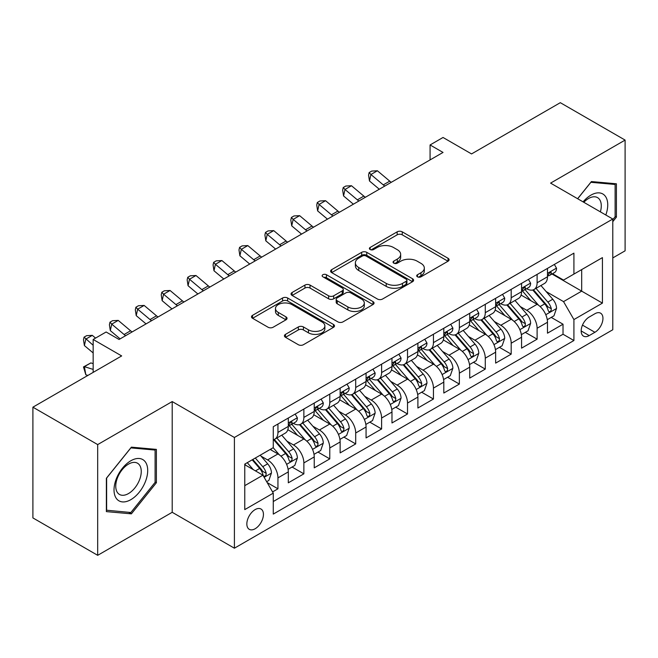 <?xml version="1.0" encoding="UTF-8"?>
<svg xmlns="http://www.w3.org/2000/svg" width="658" height="658" viewBox="0 0 658 658"><rect width="100%" height="100%" fill="white"/><g stroke="black" fill="none" stroke-linecap="round" stroke-linejoin="round"><path stroke-width="0.99" d="M417.452 276.821A2.517 1.456 0 0 0 421.013 276.821L448.04 261.218A3.594 2.081 0 0 0 449.093 259.745A3.594 2.081 0 0 0 448.04 258.281L402.252 231.846A3.594 2.081 0 0 0 397.161 231.846L370.133 247.449A2.517 1.456 0 0 0 369.393 248.477A2.517 1.456 0 0 0 370.133 249.505A2.517 1.456 0 0 0 373.695 249.505L377.19 247.482A11.515 6.646 0 0 1 393.476 247.482L397.292 249.686A11.515 6.646 0 0 1 400.664 254.391A11.515 6.646 0 0 1 397.292 259.087L393.788 261.103A2.517 1.456 0 0 0 393.056 262.131A2.517 1.456 0 0 0 393.788 263.159A2.517 1.456 0 0 0 397.35 263.159L400.854 261.144A11.515 6.646 0 0 1 417.131 261.144L420.947 263.348A11.515 6.646 0 0 1 424.32 268.045A11.515 6.646 0 0 1 420.947 272.749L417.452 274.764A2.517 1.456 0 0 0 416.711 275.792A2.517 1.456 0 0 0 417.452 276.821L417.452 274.764M255.139 528.752A11.729 6.769 120 0 0 262.797 518.422A11.729 6.769 120 0 0 261.004 509.021A11.729 6.769 120 0 0 255.139 509.605A11.729 6.769 120 0 0 247.474 519.935A11.729 6.769 120 0 0 249.275 529.336A11.729 6.769 120 0 0 255.139 528.752M285.482 334.363A3.594 2.081 0 0 0 284.429 335.827A3.594 2.081 0 0 0 285.482 337.299L298.329 344.71A3.594 2.081 0 0 0 303.42 344.71L333.433 327.38A3.594 2.081 0 0 0 334.494 325.916A3.594 2.081 0 0 0 333.433 324.443L287.645 298.008A3.594 2.081 0 0 0 282.562 298.008L252.54 315.338A3.594 2.081 0 0 0 251.488 316.811A3.594 2.081 0 0 0 252.54 318.275L268.061 327.232A3.594 2.081 0 0 0 273.144 327.232L285.991 319.821A3.594 2.081 0 0 0 287.044 318.349A3.594 2.081 0 0 0 285.991 316.885L278.301 312.435A9.623 5.56 0 0 1 275.48 308.512A9.623 5.56 0 0 1 281.418 303.379A9.623 5.56 0 0 1 291.905 304.58L322.05 321.984A9.623 5.56 0 0 1 324.871 325.916A9.623 5.56 0 0 1 318.933 331.048A9.623 5.56 0 0 1 308.446 329.839L303.42 326.944A3.594 2.081 0 0 0 298.329 326.944L285.482 334.363L285.482 337.299M612.787 257.928L625.1 250.821L625.1 140.088L560.312 102.681L471.539 153.931L443.031 137.473L430.077 144.957L443.031 152.434L119.073 339.47L106.119 331.994L93.156 339.47L93.156 372.395M97.688 444.586L97.688 555.319L172.207 512.294L172.207 401.569L97.688 444.586L32.9 407.179L121.664 355.929L93.156 339.47M172.207 401.569L234.404 437.48L612.787 219.024L612.787 329.748L234.404 548.204L234.404 437.48M625.1 140.088L550.59 183.113L612.787 219.024M377.445 299.036A3.594 2.081 0 0 0 382.537 299.036L412.55 281.706A3.594 2.081 0 0 0 413.602 280.234A3.594 2.081 0 0 0 412.55 278.77L366.761 252.335A3.594 2.081 0 0 0 361.678 252.335L331.657 269.665A3.594 2.081 0 0 0 330.604 271.129A3.594 2.081 0 0 0 331.657 272.601L377.445 299.036M323.884 277.363A2.517 1.456 0 0 1 326.442 277.725L326.442 274.731L372.996 301.603A3.594 2.081 0 0 1 374.048 303.075A3.594 2.081 0 0 1 372.996 304.547L342.974 321.877A3.594 2.081 0 0 1 337.891 321.877L292.094 295.434L292.094 292.497A3.594 2.081 0 0 0 291.042 293.97A3.594 2.081 0 0 0 292.094 295.434M292.094 292.497L304.942 285.087A3.594 2.081 0 0 1 310.033 285.087L328.605 295.804A3.594 2.081 0 0 0 333.688 295.804L342.209 290.885A3.594 2.081 0 0 0 343.27 289.413A3.594 2.081 0 0 0 342.209 287.949L322.881 276.788A2.517 1.456 0 0 1 322.14 275.76A2.517 1.456 0 0 1 323.695 274.411A2.517 1.456 0 0 1 326.442 274.731M97.688 555.319L32.9 517.912L32.9 407.179M272.568 491.913L277.947 488.804L267.189 482.594M261.07 456.167L267.576 459.926A14.657 8.464 60 0 1 277.947 477.881L288.311 471.893L288.311 482.816L303.864 473.842L292.07 467.032M286.987 441.205L293.493 444.964A14.657 8.464 60 0 1 303.864 462.919L314.228 456.932L314.228 467.854L329.781 458.881L317.987 452.071M312.904 426.244L319.41 430.003A14.657 8.464 60 0 1 329.781 447.958L340.145 441.97L340.145 452.893L355.698 443.92L343.904 437.109M338.821 411.283L345.327 415.034A14.657 8.464 60 0 1 355.698 432.997L366.062 427.009L366.062 437.932L381.607 428.95L369.821 422.148M364.738 396.313L371.244 400.072A14.657 8.464 60 0 1 381.607 418.027L391.979 412.048L391.979 422.971L407.524 413.989L395.738 407.179M390.655 381.352L397.161 385.111A14.657 8.464 60 0 1 407.524 403.066L417.896 397.078L417.896 408.001L433.441 399.028L421.655 392.217M416.572 366.391L423.078 370.15A14.657 8.464 60 0 1 433.441 388.105L443.813 382.117L443.813 393.04L459.358 384.066L447.572 377.256M442.489 351.43L448.995 355.188A14.657 8.464 60 0 1 459.358 373.144L469.73 367.156L469.73 378.079L485.275 369.105L473.489 362.295M468.406 336.468L474.911 340.219A14.657 8.464 60 0 1 485.275 358.174L495.647 352.195L495.647 363.117L511.192 354.136L499.406 347.334M494.322 321.499L500.828 325.258A14.657 8.464 60 0 1 511.192 343.213L521.564 337.233L521.564 348.156L537.109 339.174L537.109 328.252A14.657 8.464 -120 0 0 526.745 310.296L520.239 306.538M525.323 332.364L537.109 339.174M288.311 471.893A14.657 8.464 -120 0 0 277.947 453.938L270.167 449.455M314.228 456.932A14.657 8.464 -120 0 0 303.864 438.976L287.834 429.723M340.145 441.97A14.657 8.464 -120 0 0 329.781 424.015L313.751 414.762M366.062 427.009A14.657 8.464 -120 0 0 355.698 409.054L339.668 399.801M391.979 412.048A14.657 8.464 -120 0 0 381.607 394.093L365.585 384.84M417.896 397.078A14.657 8.464 -120 0 0 407.524 379.123L391.502 369.87M443.813 382.117A14.657 8.464 -120 0 0 433.441 364.162L417.419 354.909M469.73 367.156A14.657 8.464 -120 0 0 459.358 349.201L443.336 339.947M495.647 352.195A14.657 8.464 -120 0 0 485.275 334.239L469.253 324.986M521.564 337.233A14.657 8.464 -120 0 0 511.192 319.278L495.17 310.017M594.906 313.734L589.206 317.033A11.359 6.564 120 0 0 581.779 327.042A11.359 6.564 120 0 0 583.523 336.148A11.359 6.564 120 0 0 589.206 335.588L594.906 332.29A11.359 6.564 120 0 0 602.333 322.28A11.359 6.564 120 0 0 600.59 313.175A11.359 6.564 120 0 0 594.906 313.734M244.768 485.662L262.912 475.191L273.276 493.146L273.276 514.095L573.916 340.523L573.916 319.574L563.544 301.619L546.156 291.576M273.276 493.146L244.768 509.605L244.768 464.112L273.276 447.654L273.276 426.705L573.916 253.141L573.916 274.082L602.424 257.623L602.424 303.116L573.916 319.574M293.361 423.341L293.493 423.415A14.657 8.464 60 0 0 300.821 424.139L311.193 418.159A14.657 8.464 -120 0 0 314.228 411.447L314.228 403.066M319.278 408.371L319.41 408.454A14.657 8.464 60 0 0 326.738 409.177L337.11 403.198A14.657 8.464 -120 0 0 340.145 396.486L340.145 388.105M345.195 393.41L345.327 393.492A14.657 8.464 60 0 0 352.655 394.216L363.027 388.228A14.657 8.464 -120 0 0 366.062 381.517L366.062 373.144M371.112 378.449L371.244 378.531A14.657 8.464 60 0 0 378.572 379.255L388.944 373.267A14.657 8.464 -120 0 0 391.979 366.555L391.979 358.174M397.029 363.487L397.161 363.561A14.657 8.464 60 0 0 404.489 364.293L414.861 358.306A14.657 8.464 -120 0 0 417.896 351.594L417.896 343.213M422.946 348.526L423.078 348.6A14.657 8.464 60 0 0 430.406 349.324L440.778 343.344A14.657 8.464 -120 0 0 443.813 336.633L443.813 328.252M448.863 333.557L448.995 333.639A14.657 8.464 60 0 0 456.323 334.363L466.695 328.383A14.657 8.464 -120 0 0 469.73 321.672L469.73 313.29M474.78 318.595L474.911 318.678A14.657 8.464 60 0 0 482.24 319.401L492.612 313.414A14.657 8.464 -120 0 0 495.647 306.702L495.647 298.329M500.697 303.634L500.828 303.716A14.657 8.464 60 0 0 508.157 304.44L518.529 298.452A14.657 8.464 -120 0 0 521.564 291.741L521.564 283.359M273.276 501.528L563.026 334.239L563.026 324.213L547.481 333.187L547.481 322.264A14.657 8.464 -120 0 0 537.109 304.309L521.087 295.055M526.614 288.673L526.745 288.747A14.657 8.464 -120 0 0 534.074 289.479A14.657 8.464 -120 0 0 537.109 282.767L537.109 274.386M534.074 289.479L544.446 283.491A14.657 8.464 -120 0 0 547.481 276.779L547.481 268.398M277.947 424.015L277.947 432.396A14.657 8.464 60 0 1 274.904 439.108A14.657 8.464 60 0 1 273.276 439.7M274.904 439.108L285.276 433.12A14.657 8.464 -120 0 0 288.311 426.409L288.311 418.027M303.864 409.054L303.864 417.427A14.657 8.464 60 0 1 300.821 424.139M329.781 394.084L329.781 402.466A14.657 8.464 60 0 1 326.738 409.177M355.698 379.123L355.698 387.504A14.657 8.464 60 0 1 352.655 394.216M381.607 364.162L381.607 372.543A14.657 8.464 60 0 1 378.572 379.255M407.524 349.201L407.524 357.582A14.657 8.464 60 0 1 404.489 364.293M433.441 334.239L433.441 342.612A14.657 8.464 60 0 1 430.406 349.324M459.358 319.27L459.358 327.651A14.657 8.464 60 0 1 456.323 334.363M485.275 304.309L485.275 312.69A14.657 8.464 60 0 1 482.24 319.401M511.192 289.347L511.192 297.729A14.657 8.464 60 0 1 508.157 304.44M511.192 343.213L511.192 354.136M485.275 358.174L485.275 369.105M459.358 373.144L459.358 384.066M433.441 388.105L433.441 399.028M407.524 403.066L407.524 413.989M381.607 418.027L381.607 428.95M355.698 432.997L355.698 443.92M329.781 447.958L329.781 458.881M303.864 462.919L303.864 473.842M277.947 477.881L277.947 488.804M262.912 475.191L244.768 464.712M563.544 301.619L581.688 291.14L581.688 269.599L602.424 257.623M552.004 274.008L602.424 303.116M552.531 273.712L563.544 280.069L573.916 274.082M172.207 512.294L234.404 548.204M430.077 144.957L430.077 159.919M551.24 317.403L563.026 324.213M563.026 334.239L573.916 340.523M612.787 221.656L616.414 217.14L616.414 183.796L591.41 181.559L577.617 198.716M106.374 511.611L131.386 513.849L156.39 482.733L156.39 449.389L131.386 447.152L106.374 478.267L106.374 511.611M615.123 216.392L616.414 217.14M155.099 481.985L156.39 482.733M128.738 512.319L131.386 513.849M418.455 277.174L420.947 275.735A11.515 6.646 0 0 0 424.32 271.038L424.32 268.045M400.664 254.391L400.664 257.377A11.515 6.646 0 0 1 397.292 262.081L394.8 263.521M447.991 261.242L402.252 234.832A3.594 2.081 0 0 0 397.161 234.832L371.137 249.859M412.508 281.731L366.761 255.32A3.594 2.081 0 0 0 361.678 255.32L331.706 272.626M406.192 281.262A2.517 1.456 0 0 0 406.932 280.234A2.517 1.456 0 0 0 406.192 279.206L365.996 256.003A2.517 1.456 0 0 0 362.435 256.003L358.75 258.133A11.515 6.646 0 0 0 355.378 262.83A11.515 6.646 0 0 0 358.75 267.535L386.221 283.392A11.515 6.646 0 0 0 402.507 283.392L406.192 281.262L406.192 284.256A2.517 1.456 0 0 0 406.932 283.228L406.932 280.234M355.378 262.83L355.378 265.824A11.515 6.646 0 0 0 358.75 270.528L358.75 267.535M406.192 284.256L402.507 286.386A11.515 6.646 0 0 1 386.221 286.386L358.75 270.528M292.144 295.467L304.942 288.072L304.942 285.087M343.27 289.413L343.27 292.407A3.594 2.081 0 0 1 342.209 293.879L333.688 298.798A3.594 2.081 0 0 1 328.605 298.798L310.033 288.072A3.594 2.081 0 0 0 304.942 288.072M326.442 277.725L372.946 304.572M347.876 306.932A9.623 5.56 0 0 0 358.363 308.133A9.623 5.56 0 0 0 364.302 303.001A9.623 5.56 0 0 0 361.481 299.069L350.862 292.942A3.594 2.081 0 0 0 345.771 292.942L337.25 297.86A3.594 2.081 0 0 0 336.197 299.332A3.594 2.081 0 0 0 337.25 300.796L347.876 306.932L347.876 309.926A9.623 5.56 0 0 0 358.363 311.127A9.623 5.56 0 0 0 364.302 305.995L364.302 303.001M336.197 299.332L336.197 302.326A3.594 2.081 0 0 0 337.25 303.79L337.25 300.796M347.876 309.926L337.25 303.79M324.871 325.916L324.871 328.91A9.623 5.56 0 0 1 318.933 334.042A9.623 5.56 0 0 1 308.446 332.833L303.42 329.938A3.594 2.081 0 0 0 298.329 329.938L285.531 337.324M275.48 308.512L275.48 311.505A9.623 5.56 0 0 0 278.301 315.429L278.301 312.435M285.942 319.846L278.301 315.429M333.392 327.413L287.645 301.002A3.594 2.081 0 0 0 282.562 301.002L252.59 318.308M547.259 319.698L553.962 315.832L556.545 308.347A9.714 5.609 -120 0 0 552.769 299.234L540.925 285.523M538.557 305.263L525.018 289.586M530.85 300.698L522.995 291.601A23.277 13.44 -120 0 0 522.271 290.795M532.758 290.005L544.734 303.873A9.714 5.609 60 0 1 548.196 310.56L548.904 311.711L550.211 311.53L551.091 310.461L551.305 308.767A9.714 5.609 -120 0 0 547.843 302.071L535.999 288.36M533.457 289.775L546.329 304.679A4.951 2.854 60 0 1 547.579 306.612L551.305 308.767M554.349 264.434L556.545 268.25A9.714 5.609 60 0 1 554.538 272.544L549.611 275.389A9.714 5.609 -120 0 0 551.305 273.152L551.1 272.289L549.891 272.535L548.196 274.945A9.714 5.609 60 0 1 547.481 276.327M547.801 275.842L547.843 275.842A9.714 5.609 -120 0 0 549.611 275.389M384.79 186.066A18.325 10.577 60 0 1 383.269 184.89L370.915 174.51L369.475 180.975L379.304 189.233M391.271 182.324A18.325 10.577 60 0 1 389.75 181.147L377.396 170.767L370.915 174.51L369.146 172.561L371.737 171.072L377.396 170.767M369.475 180.975L368.562 175.151L369.146 172.561M605.821 215.001A23.828 13.752 120 0 0 590.892 195.155A23.828 13.752 120 0 0 583.087 201.874M600.376 211.851A18.037 10.413 120 0 0 597.546 197.622A18.037 10.413 120 0 0 588.523 198.519A18.037 10.413 120 0 0 583.81 202.286M577.666 198.749L590.892 182.299L615.123 184.462L615.123 216.77L612.787 219.673M613.519 183.533L615.123 184.462M145.451 481.5A23.828 13.752 120 0 0 139.29 458.494A23.828 13.752 120 0 0 116.277 478.901A23.828 13.752 120 0 0 122.446 501.906A23.828 13.752 120 0 0 145.451 481.5M139.545 479.822A18.037 10.413 120 0 0 137.522 463.216A18.037 10.413 120 0 0 117.461 477.848A18.037 10.413 120 0 0 119.485 494.454A18.037 10.413 120 0 0 139.545 479.822M106.637 510.345L106.637 478.037L130.868 447.892L155.099 450.056L155.099 482.363L130.868 512.508L106.374 510.197M153.495 449.126L155.099 450.056M521.342 334.659L528.045 330.793L530.636 323.317A9.714 5.609 -120 0 0 526.852 314.195L515.008 300.484M512.64 320.224L499.101 304.555M504.933 315.659L497.078 306.562A23.277 13.44 -120 0 0 496.354 305.756M506.841 304.967L518.817 318.834A9.714 5.609 60 0 1 522.279 325.521L522.987 326.672L524.294 326.491L525.174 325.422L525.388 323.728A9.714 5.609 -120 0 0 521.926 317.041L510.082 303.33M507.54 304.736L520.412 319.64A4.951 2.854 60 0 1 521.662 321.573L525.388 323.728M495.425 349.628L502.128 345.763L504.719 338.278A9.714 5.609 -120 0 0 500.935 329.156L489.091 315.445M486.723 335.185L473.184 319.517M479.016 330.62L471.161 321.532A23.277 13.44 -120 0 0 470.437 320.717M480.924 319.928L492.9 333.795A9.714 5.609 60 0 1 496.362 340.49L497.07 341.642L498.377 341.453L499.257 340.383L499.471 338.689A9.714 5.609 -120 0 0 496.009 332.002L484.165 318.291M481.623 319.706L494.495 334.601A4.951 2.854 60 0 1 495.745 336.534L499.471 338.689M469.508 364.59L476.211 360.724L478.802 353.239A9.714 5.609 -120 0 0 475.018 344.118L463.174 330.406M460.806 350.146L447.267 334.478M453.099 345.582L445.244 336.493A23.277 13.44 -120 0 0 444.52 335.679M455.007 334.889L466.983 348.756A9.714 5.609 60 0 1 470.445 355.452L471.153 356.603L472.46 356.414L473.341 355.345L473.554 353.65A9.714 5.609 -120 0 0 470.092 346.963L458.248 333.252M455.706 334.667L468.578 349.562A4.951 2.854 60 0 1 469.828 351.504L473.554 353.65M443.591 379.551L450.294 375.685L452.885 368.2A9.714 5.609 -120 0 0 449.101 359.079L437.257 345.376M434.889 365.108L421.35 349.439M427.182 360.551L419.327 351.454A23.277 13.44 -120 0 0 418.611 350.64M429.09 349.85L441.066 363.718A9.714 5.609 60 0 1 444.528 370.413L445.236 371.564L446.543 371.375L447.424 370.314L447.637 368.62A9.714 5.609 -120 0 0 444.175 361.925L432.331 348.214M429.789 349.628L442.661 364.532A4.951 2.854 60 0 1 443.911 366.465L447.637 368.62M528.432 279.395L530.636 283.211A9.714 5.609 60 0 1 528.621 287.513L523.694 290.351A9.714 5.609 -120 0 0 525.388 288.114L525.183 287.25L523.974 287.497L522.279 289.915A9.714 5.609 60 0 1 521.564 291.297M521.884 290.811L521.926 290.811A9.714 5.609 -120 0 0 523.694 290.351M358.873 201.027A18.325 10.577 60 0 1 357.352 199.851L344.998 189.471L343.558 195.936L353.387 204.194M365.354 197.285A18.325 10.577 60 0 1 363.833 196.109L351.479 185.729L344.998 189.471L343.229 187.53L345.82 186.033L351.479 185.729M343.558 195.936L342.654 190.113L343.229 187.53M502.515 294.356L504.719 298.173A9.714 5.609 60 0 1 502.704 302.474L497.777 305.312A9.714 5.609 -120 0 0 499.471 303.075L499.266 302.219L498.057 302.458L496.362 304.876A9.714 5.609 60 0 1 495.647 306.258M495.968 305.773L496.009 305.773A9.714 5.609 -120 0 0 497.777 305.312M332.956 215.989A18.325 10.577 60 0 1 331.435 214.812L319.081 204.432L317.641 210.897L327.47 219.155M339.438 212.246A18.325 10.577 60 0 1 337.916 211.078L325.562 200.69L319.081 204.432L317.312 202.491L319.903 200.994L325.562 200.69M317.641 210.897L316.737 205.074L317.312 202.491M476.598 309.326L478.802 313.142A9.714 5.609 60 0 1 476.787 317.436L471.86 320.281A9.714 5.609 -120 0 0 473.554 318.044L473.349 317.181L472.14 317.419L470.445 319.837A9.714 5.609 60 0 1 469.73 321.219M470.051 320.734L470.092 320.734A9.714 5.609 -120 0 0 471.86 320.281M307.039 230.95A18.325 10.577 60 0 1 305.518 229.782L293.164 219.394L291.724 225.859L301.553 234.116M313.521 227.207A18.325 10.577 60 0 1 311.999 226.039L299.645 215.659L293.164 219.394L291.395 217.453L293.986 215.956L299.645 215.659M291.724 225.859L290.82 220.035L291.395 217.453M450.681 324.287L452.885 328.103A9.714 5.609 60 0 1 450.87 332.397L445.943 335.243A9.714 5.609 -120 0 0 447.637 333.006L447.432 332.142L446.223 332.38L444.528 334.799A9.714 5.609 60 0 1 443.813 336.18M444.134 335.695L444.175 335.695A9.714 5.609 -120 0 0 445.943 335.243M281.122 245.911A18.325 10.577 60 0 1 279.601 244.743L267.247 234.363L265.807 240.82L275.636 249.086M287.604 242.177A18.325 10.577 60 0 1 286.082 241.001L273.728 230.621L267.247 234.363L265.478 232.414L268.069 230.917L273.728 230.621M265.807 240.82L264.903 235.005L265.478 232.414M417.674 394.512L424.377 390.646L426.968 383.162A9.714 5.609 -120 0 0 423.184 374.048L411.34 360.337M408.972 380.077L395.433 364.4M401.265 375.512L393.41 366.416A23.277 13.44 -120 0 0 392.694 365.609M403.173 364.82L415.149 378.687A9.714 5.609 60 0 1 418.611 385.374L419.319 386.526L420.626 386.345L421.507 385.275L421.72 383.581A9.714 5.609 -120 0 0 418.258 376.886L406.414 363.175M403.872 364.59L416.744 379.493A4.951 2.854 60 0 1 417.995 381.426L421.72 383.581M424.764 339.248L426.968 343.065A9.714 5.609 60 0 1 424.953 347.358L420.026 350.204A9.714 5.609 -120 0 0 421.72 347.967L421.515 347.103L420.306 347.35L418.611 349.76A9.714 5.609 60 0 1 417.896 351.142M418.217 350.656L418.258 350.656A9.714 5.609 -120 0 0 420.026 350.204M255.205 260.881A18.325 10.577 60 0 1 253.684 259.704L241.33 249.324L239.89 255.789L249.719 264.047M261.687 257.138A18.325 10.577 60 0 1 260.165 255.962L247.811 245.582L241.33 249.324L239.561 247.375L242.152 245.886L247.811 245.582M239.89 255.789L238.986 249.966L239.561 247.375M391.757 409.473L398.46 405.608L401.051 398.131A9.714 5.609 -120 0 0 397.267 389.01L385.424 375.299M383.055 395.039L369.516 379.37M375.348 390.474L367.493 381.377A23.277 13.44 -120 0 0 366.777 380.571M377.256 379.781L389.232 393.649A9.714 5.609 60 0 1 392.694 400.335L393.402 401.487L394.71 401.306L395.59 400.237L395.803 398.542A9.714 5.609 -120 0 0 392.341 391.855L380.497 378.144M377.955 379.551L390.827 394.455A4.951 2.854 60 0 1 392.078 396.387L395.803 398.542M398.847 354.21L401.051 358.026A9.714 5.609 60 0 1 399.036 362.328L394.109 365.165A9.714 5.609 -120 0 0 395.803 362.928L395.598 362.073L394.389 362.311L392.694 364.729A9.714 5.609 60 0 1 391.979 366.111M392.3 365.626L392.341 365.626A9.714 5.609 -120 0 0 394.109 365.165M229.288 275.842A18.325 10.577 60 0 1 227.767 274.666L215.413 264.286L213.973 270.751L223.802 279.008M235.77 272.099A18.325 10.577 60 0 1 234.248 270.923L221.894 260.543L215.413 264.286L213.644 262.345L216.235 260.848L221.894 260.543M213.973 270.751L213.069 264.927L213.644 262.345M365.84 424.443L372.543 420.577L375.134 413.092A9.714 5.609 -120 0 0 371.351 403.971L359.507 390.26M357.138 410L343.599 394.331M349.431 405.435L341.576 396.346A23.277 13.44 -120 0 0 340.86 395.532M351.339 394.742L363.315 408.61A9.714 5.609 60 0 1 366.777 415.305L367.485 416.456L368.793 416.267L369.673 415.198L369.886 413.504A9.714 5.609 -120 0 0 366.424 406.817L354.58 393.106M352.038 394.52L364.91 409.416A4.951 2.854 60 0 1 366.161 411.349L369.886 413.504M372.93 369.171L375.134 372.987A9.714 5.609 60 0 1 373.119 377.289L368.192 380.127A9.714 5.609 -120 0 0 369.886 377.889L369.681 377.034L368.472 377.273L366.777 379.691A9.714 5.609 60 0 1 366.062 381.072M366.383 380.587L366.424 380.587A9.714 5.609 -120 0 0 368.192 380.127M203.371 290.803A18.325 10.577 60 0 1 201.85 289.627L189.496 279.247L188.056 285.712L197.885 293.97M209.853 287.061A18.325 10.577 60 0 1 208.331 285.893L195.977 275.505L189.496 279.247L187.727 277.306L190.318 275.809L195.977 275.505M188.056 285.712L187.152 279.889L187.727 277.306M339.923 439.404L346.626 435.538L349.217 428.054A9.714 5.609 -120 0 0 345.434 418.932L333.59 405.221M331.221 424.961L317.682 409.292M323.514 420.396L315.659 411.308A23.277 13.44 -120 0 0 314.943 410.493M325.422 409.704L337.398 423.571A9.714 5.609 60 0 1 340.86 430.266L341.568 431.418L342.876 431.229L343.756 430.159L343.969 428.465A9.714 5.609 -120 0 0 340.507 421.778L328.663 408.067M326.121 409.482L338.993 424.377A4.951 2.854 60 0 1 340.244 426.318L343.969 428.465M347.013 384.14L349.217 387.957A9.714 5.609 60 0 1 347.202 392.25L342.283 395.096A9.714 5.609 -120 0 0 343.969 392.859L343.764 391.995L342.555 392.234L340.86 394.652A9.714 5.609 60 0 1 340.145 396.034M340.466 395.548L340.507 395.548A9.714 5.609 -120 0 0 342.283 395.096M177.454 305.764A18.325 10.577 60 0 1 175.933 304.596L163.579 294.208L162.139 300.673L171.968 308.931M183.936 302.022A18.325 10.577 60 0 1 182.414 300.854L170.06 290.474L163.579 294.208L161.81 292.267L164.401 290.77L170.06 290.474M162.139 300.673L161.235 294.85L161.81 292.267M314.006 454.365L320.709 450.5L323.3 443.015A9.714 5.609 -120 0 0 319.517 433.902L307.673 420.191M305.304 439.922L291.765 424.254M297.597 435.366L289.742 426.269A23.277 13.44 -120 0 0 289.026 425.455M299.505 424.673L311.481 438.532A9.714 5.609 60 0 1 314.943 445.227L315.651 446.379L316.959 446.19L317.839 445.129L318.053 443.434A9.714 5.609 -120 0 0 314.59 436.739L302.746 423.028M300.204 424.443L313.076 439.347A4.951 2.854 60 0 1 314.327 441.279L318.053 443.434M321.096 399.102L323.3 402.918A9.714 5.609 60 0 1 321.285 407.212L316.366 410.057A9.714 5.609 -120 0 0 318.053 407.82L317.847 406.957L316.638 407.195L314.943 409.613A9.714 5.609 60 0 1 314.228 410.995M314.549 410.51L314.59 410.51A9.714 5.609 -120 0 0 316.366 410.057M151.537 320.726A18.325 10.577 60 0 1 150.016 319.558L137.662 309.178L136.222 315.634L146.051 323.901M158.019 316.991A18.325 10.577 60 0 1 156.497 315.815L144.143 305.435L137.662 309.178L135.893 307.228L138.484 305.731L144.143 305.435M136.222 315.634L135.318 309.819L135.893 307.228M288.089 469.327L294.792 465.461L297.383 457.976A9.714 5.609 -120 0 0 293.6 448.863L281.756 435.152M279.387 454.892L273.185 447.711M271.68 450.327L270.677 449.159M273.588 439.634L285.564 453.502A9.714 5.609 60 0 1 289.026 460.189L289.734 461.34L291.042 461.159L291.922 460.09L292.136 458.396A9.714 5.609 -120 0 0 288.673 451.701L276.829 437.998M274.287 439.404L287.159 454.308A4.951 2.854 60 0 1 288.41 456.241L292.136 458.396M295.179 414.063L297.383 417.879A9.714 5.609 60 0 1 295.368 422.173L290.449 425.019A9.714 5.609 -120 0 0 292.136 422.781L291.93 421.918L290.721 422.165L289.026 424.575A9.714 5.609 60 0 1 288.311 425.956M288.632 425.471L288.673 425.471A9.714 5.609 -120 0 0 290.449 425.019M125.62 335.695A18.325 10.577 60 0 1 124.099 334.519L111.745 324.139L110.305 330.604L120.134 338.862M132.102 331.953A18.325 10.577 60 0 1 130.58 330.777L118.226 320.397L111.745 324.139L109.976 322.19L112.567 320.701L118.226 320.397M110.305 330.604L109.401 324.781L109.976 322.19M266.671 481.697L268.875 480.422L271.466 472.946A9.714 5.609 -120 0 0 267.683 463.824L260.223 455.188M253.264 469.623L247.268 462.673M245.763 465.288L244.768 464.137M252.195 459.827L259.647 468.463A9.714 5.609 60 0 1 263.11 475.15L263.817 476.302L265.133 476.121L266.005 475.051L266.219 473.357A9.714 5.609 -120 0 0 262.756 466.67L255.304 458.034M252.795 459.481L261.242 469.269A4.951 2.854 60 0 1 262.493 471.202L266.219 473.357M87.892 375.43L85.828 374.78L83.484 366.934L90.87 362.912L93.156 363.635M90.87 362.912L84.388 366.654L93.156 369.409M83.484 366.934L84.388 366.654L85.828 374.78M95.558 338.089L92.309 335.358L85.828 339.1L84.388 345.565L93.156 352.935M93.156 345.261L84.059 337.159L86.65 335.662L92.309 335.358M84.388 345.565L83.484 339.742L84.059 337.159M267.576 459.926L277.947 453.938M293.493 444.964L303.864 438.976M319.41 430.003L329.781 424.015M345.327 415.034L355.698 409.054M371.244 400.072L381.607 394.093M397.161 385.111L407.524 379.123M423.078 370.15L433.441 364.162M448.995 355.188L459.358 349.201M474.911 340.219L485.275 334.239M500.828 325.258L511.192 319.278M526.745 310.296L537.109 304.309M537.109 282.767L547.481 276.779M277.947 432.396L288.311 426.409M303.864 417.427L314.228 411.447M329.781 402.466L340.145 396.486M355.698 387.504L366.062 381.517M381.607 372.543L391.979 366.555M407.524 357.582L417.896 351.594M433.441 342.612L443.813 336.633M459.358 327.651L469.73 321.672M485.275 312.69L495.647 306.702M511.192 297.729L521.564 291.741M537.109 328.252L547.481 322.264M582.478 325.118L594.906 332.29M581.17 330.949L589.206 335.588M420.947 275.735L420.947 272.749M393.788 263.159L393.788 261.103M397.292 262.081L397.292 259.087M370.133 249.505L370.133 247.449M397.161 234.832L397.161 231.846M402.252 234.832L402.252 231.846M448.04 261.218L448.04 258.281M331.657 272.601L331.657 269.665M361.678 255.32L361.678 252.335M366.761 255.32L366.761 252.335M412.55 281.706L412.55 278.77M386.221 286.386L386.221 283.392M402.507 286.386L402.507 283.392M310.033 288.072L310.033 285.087M328.605 298.798L328.605 295.804M333.688 298.798L333.688 295.804M342.209 293.879L342.209 290.885M372.996 304.547L372.996 301.603M298.329 329.938L298.329 326.944M303.42 329.938L303.42 326.944M308.446 332.833L308.446 329.839M285.991 319.821L285.991 316.885M252.54 318.275L252.54 315.338M282.562 301.002L282.562 298.008M287.645 301.002L287.645 298.008M333.433 327.38L333.433 324.443M545.778 314.721L556.487 308.536M547.843 302.071L552.769 299.234M540.103 306.546L544.734 303.873M556.487 268.135L547.481 273.341M383.269 184.89L389.75 181.147M550.055 272.428L551.305 273.152M519.861 329.683L530.57 323.497M521.926 317.041L526.852 314.195M514.186 321.507L518.817 318.834M493.944 344.644L504.653 338.467M496.009 332.002L500.935 329.156M488.269 336.468L492.9 333.795M468.027 359.605L478.736 353.428M470.092 346.963L475.018 344.118M462.352 351.43L466.983 348.756M442.11 374.575L452.819 368.39M444.175 361.925L449.101 359.079M436.435 366.399L441.066 363.718M530.57 283.104L521.564 288.303M357.352 199.851L363.833 196.109M524.138 287.39L525.388 288.114M504.653 298.066L495.647 303.264M331.435 214.812L337.916 211.078M498.221 302.351L499.471 303.075M478.736 313.027L469.73 318.225M305.518 229.782L311.999 226.039M472.304 317.321L473.554 318.044M452.819 327.988L443.813 333.187M279.601 244.743L286.082 241.001M446.387 332.282L447.637 333.006M416.193 389.536L426.902 383.351M418.258 376.886L423.184 374.048M410.518 381.36L415.149 378.687M426.902 342.95L417.896 348.156M253.684 259.704L260.165 255.962M420.47 347.243L421.72 347.967M390.276 404.497L400.985 398.312M392.341 391.855L397.267 389.01M384.601 396.322L389.232 393.649M400.985 357.919L391.979 363.117M227.767 274.666L234.248 270.923M394.553 362.204L395.803 362.928M364.359 419.459L375.068 413.282M366.424 406.817L371.351 403.971M358.684 411.283L363.315 408.61M375.068 372.88L366.062 378.079M201.85 289.627L208.331 285.893M368.636 377.166L369.886 377.889M338.442 434.42L349.151 428.243M340.507 421.778L345.434 418.932M332.767 426.244L337.398 423.571M349.151 387.842L340.145 393.04M175.933 304.596L182.414 300.854M342.719 392.135L343.969 392.859M312.525 449.389L323.234 443.204M314.59 436.739L319.517 433.902M306.85 441.214L311.481 438.532M323.234 402.803L314.228 408.001M150.016 319.558L156.497 315.815M316.802 407.096L318.053 407.82M286.608 464.351L297.317 458.165M288.673 451.701L293.6 448.863M280.933 456.175L285.564 453.502M297.317 417.764L288.311 422.971M124.099 334.519L130.58 330.777M290.885 422.058L292.136 422.781M264.146 477.321L271.4 473.135M262.756 466.67L267.683 463.824M255.452 470.881L259.647 468.463"/></g></svg>
